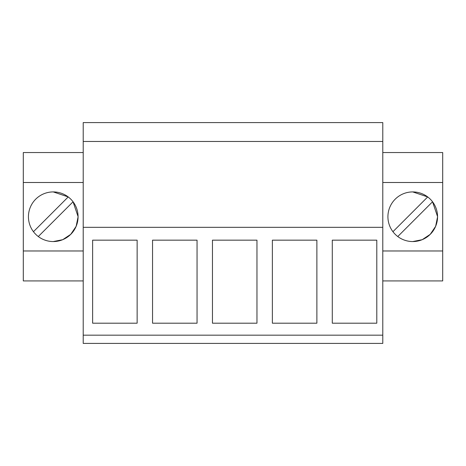 <?xml version="1.0" encoding="UTF-8"?>
<svg xmlns="http://www.w3.org/2000/svg" width="466" height="466" viewBox="0 0 466 466"><rect width="100%" height="100%" fill="white"/><g stroke="black" fill="none" stroke-linecap="round" stroke-linejoin="round"><path stroke-width="0.7" d="M83.216 227.326L83.216 343.413L382.784 343.413L382.784 141.466L83.216 141.466L83.216 227.326L382.784 227.326M382.784 141.466L382.784 122.587L83.216 122.587L83.216 141.466M83.216 335.176L382.784 335.176M92.629 323.188L137.138 323.188L137.138 240.165L92.629 240.165L92.629 323.188M212.455 240.165L256.964 240.165L256.964 323.188L212.455 323.188L212.455 240.165M152.545 240.165L197.054 240.165L197.054 323.188L152.545 323.188L152.545 240.165M272.371 240.165L272.371 323.188L316.88 323.188L316.88 240.165L272.371 240.165M376.796 240.165L376.796 323.188L332.287 323.188L332.287 240.165L376.796 240.165M83.216 152.545L23.3 152.545L23.3 250.976L83.216 250.976M23.3 250.976L23.3 280.934L83.216 280.934M23.3 182.503L83.216 182.503M53.258 241.557A24.82 24.82 0 0 0 78.078 216.737A24.82 24.82 0 0 0 53.258 191.916A24.82 24.82 0 0 0 28.438 216.737A24.82 24.82 0 0 0 53.258 241.557L62.724 239.681L70.756 234.328L76.15 226.319L78.078 216.865M78.078 216.614L73.057 201.778M68.222 196.932L33.453 231.701A24.82 24.82 0 0 0 38.294 236.542L73.063 201.772A24.82 24.82 0 0 0 68.222 196.932L53.258 191.916M382.784 250.976L442.7 250.976L442.7 280.934L382.784 280.934M382.784 182.503L442.7 182.503L442.7 250.976M412.742 191.916A24.82 24.82 0 0 0 387.922 216.737A24.82 24.82 0 0 0 412.742 241.557A24.82 24.82 0 0 0 437.562 216.737A24.82 24.82 0 0 0 412.742 191.916L427.701 196.937L392.937 231.701A24.82 24.82 0 0 0 397.778 236.542L432.547 201.772A24.82 24.82 0 0 0 427.706 196.932M382.784 152.545L442.7 152.545L442.7 182.503M412.742 241.557L422.213 239.681L430.246 234.328L435.634 226.319L437.562 216.865M437.562 216.614L432.541 201.778"/></g></svg>
